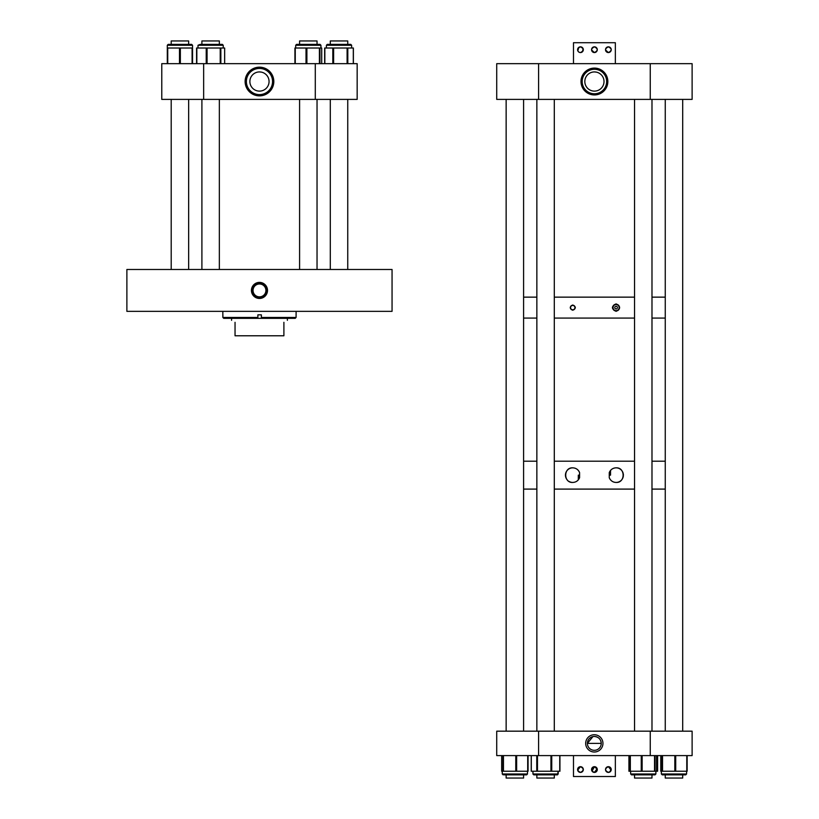 <?xml version="1.0" encoding="UTF-8"?>
<svg xmlns="http://www.w3.org/2000/svg" width="819" height="819" viewBox="0 0 819 819"><rect width="100%" height="100%" fill="white"/><g stroke="black" fill="none" stroke-linecap="round" stroke-linejoin="round"><path stroke-width="1.23" d="M259.469 296.857A6.429 6.429 0 0 1 253.04 290.417A6.429 6.429 0 0 1 259.469 283.988A6.429 6.429 0 0 1 265.909 290.417A6.429 6.429 0 0 1 259.469 296.857M259.469 298.454A8.036 8.036 0 0 0 267.506 290.417A8.036 8.036 0 0 0 259.469 282.391A8.036 8.036 0 0 0 251.433 290.417A8.036 8.036 0 0 0 259.469 298.454M259.469 283.118A7.299 7.299 0 0 1 266.769 290.417A7.299 7.299 0 0 1 259.469 297.717A7.299 7.299 0 0 1 252.17 290.417A7.299 7.299 0 0 1 259.469 283.118M126.884 269.482L126.884 311.353L392.055 311.353L392.055 269.482L126.884 269.482M222.829 311.353L222.86 317.465L257.883 317.465L257.883 314.844L261.374 314.844L261.363 318.335L223.741 318.335L222.86 317.465L223.741 318.335M296.109 311.353L296.079 317.465L261.374 317.465M257.883 317.465L257.872 318.335M222.881 314.844L222.881 317.465M296.079 317.465L295.209 318.335L261.363 318.335L261.363 314.844M235.043 322.317C230.436 319.656 230.436 319.656 235.043 322.317L235.043 335.78L283.896 335.78L283.896 322.317C288.503 319.656 288.503 319.656 283.896 322.317M594.318 734.745A8.64 8.64 0 0 1 602.948 743.386A8.64 8.64 0 0 1 594.318 752.016A8.64 8.64 0 0 1 585.677 743.386A8.64 8.64 0 0 1 594.318 734.745M594.318 750.306A6.921 6.921 0 0 0 601.238 743.386A6.921 6.921 0 0 0 594.318 736.465A6.921 6.921 0 0 0 587.397 743.386A6.921 6.921 0 0 0 594.318 750.306M592.915 736.609L587.397 743.386L601.238 743.386C600.87 739.188 598.566 736.875 594.318 736.465M650.245 731.172L538.595 731.172L538.595 755.599L692.116 755.599L692.116 731.172L650.245 731.172L650.245 755.599M538.595 731.172L496.723 731.172L496.723 755.599L538.595 755.599M651.596 774.866L632.923 774.866M629.002 755.599L629.002 771.242L656.562 771.242L656.551 755.599M549.744 774.866L533.834 774.866L536.854 774.866L536.854 778.05L536.854 774.866M532.954 771.242L532.954 773.996L558.189 773.996L557.319 774.866L550.307 774.866M531.296 755.599L531.296 771.242L559.93 771.242L559.848 755.599M504.197 774.866L506.142 774.866L506.142 778.05L523.597 778.05L523.597 774.866L526.617 774.866L504.197 774.866M501.668 771.242L501.668 755.599L501.668 771.242L528.071 771.242L528.071 755.599L528.071 771.242M557.544 774.835L558.189 771.242L558.189 773.996L557.319 774.866L554.299 774.866L554.299 778.05L536.854 778.05M634.541 774.866L631.521 774.866L630.65 773.996L655.886 773.996L655.886 771.242L655.886 773.996L655.016 774.866L651.985 774.866L653.613 774.866L651.985 774.866L651.985 778.05L634.541 778.05L634.541 774.866M656.562 755.599L656.562 771.242L657.606 771.242L657.534 755.599M665.519 774.866L685.718 774.866L662.223 774.866L665.253 774.866L662.223 774.866L661.353 773.996L686.588 773.996L686.588 771.242M660.79 771.242L660.79 755.599L660.79 771.242L687.151 771.242L687.151 755.599L687.151 771.242M665.253 778.05L665.253 774.866L665.253 778.05L682.698 778.05L682.698 774.866L685.718 774.866L686.588 773.996L685.718 774.866M259.469 95.864A14.343 14.343 0 0 1 245.127 81.521A14.343 14.343 0 0 1 259.469 67.178A14.343 14.343 0 0 1 273.812 81.521A14.343 14.343 0 0 1 259.469 95.864M259.469 68.438A13.084 13.084 0 0 0 246.386 81.521A13.084 13.084 0 0 0 259.469 94.605A13.084 13.084 0 0 0 272.553 81.521A13.084 13.084 0 0 0 259.469 68.438M261.281 72.103L259.469 71.929A9.593 9.593 0 0 0 249.877 81.521A9.593 9.593 0 0 0 259.469 91.114A9.593 9.593 0 0 0 269.062 81.521A9.593 9.593 0 0 0 259.469 71.929L261.281 72.103M203.644 99.386L315.295 99.386L315.295 63.657L161.773 63.657L161.773 99.386L203.644 99.386L203.644 63.657M315.295 99.386L357.166 99.386L357.166 63.657L315.295 63.657M200.286 44.38L222.369 44.38L219.349 44.38L222.369 44.38L223.239 45.26L198.003 45.26L200.286 44.38M224.631 63.657L224.631 48.014L196.58 48.014L196.621 63.657M190.264 44.38L179.924 44.38L191.666 44.38L190.264 44.38L192.537 45.26L167.301 45.26L167.301 48.014L192.537 48.014L192.537 63.657M167.301 63.657L167.301 45.26L168.171 44.38L179.924 44.38M169.574 44.38L168.171 44.38L169.574 44.38M296.57 44.38L320.065 44.38L320.935 45.26L295.7 45.26L296.57 44.38L295.7 45.26L295.7 48.014M321.713 48.014L321.713 63.657L321.713 48.014L294.922 48.014L294.922 63.657L294.922 48.014M349.365 44.38L328.675 44.38M327.272 44.38L350.767 44.38L351.638 45.26L326.402 45.26L327.262 44.38M353.306 63.657L353.306 48.014L324.662 48.014L324.744 63.657M594.42 94.943A13.421 13.421 0 0 1 580.999 81.521A13.421 13.421 0 0 1 594.42 68.1A13.421 13.421 0 0 1 607.841 81.521A13.421 13.421 0 0 1 594.42 94.943M594.42 69.277A12.244 12.244 0 0 0 582.176 81.521A12.244 12.244 0 0 0 594.42 93.765A12.244 12.244 0 0 0 606.664 81.521A12.244 12.244 0 0 0 594.42 69.277M596.232 72.103L594.42 71.929A9.593 9.593 0 0 0 584.827 81.521A9.593 9.593 0 0 0 594.42 91.114A9.593 9.593 0 0 0 604.012 81.521A9.593 9.593 0 0 0 594.42 71.929L596.232 72.103M538.595 99.386L650.245 99.386L650.245 63.657L496.723 63.657L496.723 99.386L538.595 99.386L538.595 63.657M650.245 99.386L692.116 99.386L692.116 63.657L650.245 63.657M605.999 767.956L608.374 766.686C604.678 768.601 604.678 770.505 608.374 772.409A2.856 2.856 0 0 1 605.517 769.553A2.856 2.856 0 0 1 608.374 766.686A2.856 2.856 0 0 1 611.24 769.553A2.856 2.856 0 0 1 608.374 772.409L610.749 771.15M607.8 772.348L606.756 771.907M605.743 770.669L605.517 769.553M605.528 769.256L605.743 768.427M591.574 769.256L594.42 766.686L592.045 771.15L594.42 772.409A2.856 2.856 0 0 1 591.564 769.553A2.856 2.856 0 0 1 594.42 766.686A2.856 2.856 0 0 1 597.286 769.553A2.856 2.856 0 0 1 594.42 772.409L596.795 771.15M593.836 772.348L592.802 771.907M591.615 770.136L591.564 769.553M577.661 770.136L580.466 766.686C576.76 768.601 576.76 770.505 580.466 772.409A2.856 2.856 0 0 1 577.6 769.553A2.856 2.856 0 0 1 580.466 766.686A2.856 2.856 0 0 1 583.323 769.553A2.856 2.856 0 0 1 580.466 772.409C584.162 770.505 584.162 768.601 580.466 766.686L582.841 767.956M579.883 772.348L577.733 770.403M597.051 770.669L597.286 769.553M597.266 769.256L594.42 766.686L597.051 768.427M611.179 770.136L608.374 766.686L609.51 766.922M615.356 755.599L615.356 776.525L573.484 776.525L573.484 755.599M609.991 767.188L611.005 768.427M611.107 768.693L609.991 771.907M609.51 772.174L608.374 772.409M597.153 768.693L594.42 772.409M583.189 768.693L582.841 771.15M582.504 771.559L580.466 772.409M582.084 52.058L580.466 52.559C584.162 50.655 584.162 48.751 580.466 46.837A2.856 2.856 0 0 1 583.323 49.703A2.856 2.856 0 0 1 580.466 52.559A2.856 2.856 0 0 1 577.6 49.703A2.856 2.856 0 0 1 580.466 46.837L578.091 48.106M581.05 46.898L582.841 48.106M583.097 48.577L582.493 51.71M596.037 52.058L594.42 52.559C598.126 50.655 598.126 48.751 594.42 46.837A2.856 2.856 0 0 1 597.286 49.703A2.856 2.856 0 0 1 594.42 52.559A2.856 2.856 0 0 1 591.564 49.703A2.856 2.856 0 0 1 594.42 46.837L592.045 48.106M595.004 46.898L596.795 48.106M597.225 49.12L597.286 49.703M597.266 49.99L596.457 51.71M609.991 52.058L608.374 52.559C612.08 50.655 612.08 48.751 608.374 46.837A2.856 2.856 0 0 1 611.24 49.703A2.856 2.856 0 0 1 608.374 52.559A2.856 2.856 0 0 1 605.517 49.703A2.856 2.856 0 0 1 608.374 46.837L605.999 48.106M608.957 46.898L610.749 48.106M611.179 49.12L611.24 49.703M611.22 49.99L610.411 51.71M605.743 48.577L605.517 49.703M605.528 49.99L608.374 52.559C604.678 50.655 604.678 48.751 608.374 46.837M591.615 49.12L591.564 49.703M591.574 49.99L594.42 52.559C590.724 50.655 590.724 48.751 594.42 46.837M577.835 48.577L577.835 50.819L578.849 47.338M579.33 52.324L578.429 51.71M573.484 63.657L573.484 42.721L615.356 42.721L615.356 63.657M579.33 47.072L580.466 46.837M317.035 269.482L317.035 99.386M317.035 44.38L317.035 40.95L299.59 40.95L299.59 44.38M299.59 269.482L299.59 99.386M219.349 44.38L219.349 40.95L201.904 40.95L201.904 44.38M188.646 44.38L188.646 40.95L171.202 40.95L171.202 44.38M347.747 269.482L347.747 99.386M347.747 44.38L347.747 40.95L330.303 40.95L330.303 44.38M330.303 269.482L330.303 99.386M610.278 470.741L610.524 470.423A7.299 7.299 0 0 1 616.093 467.844C612.868 467.977 610.585 469.563 609.254 472.614L609.725 471.58M621.201 480.354A7.299 7.299 0 0 1 616.093 482.442C625.46 483.056 625.46 467.239 616.093 467.844A7.299 7.299 0 0 1 622.123 471.027M622.501 471.652A7.299 7.299 0 0 1 623.064 472.983M623.249 473.689A7.299 7.299 0 0 1 623.392 475.143M623.351 475.88A7.299 7.299 0 0 1 621.693 479.832M567.639 480.354A7.299 7.299 0 0 1 572.747 467.844C563.38 467.229 563.38 483.046 572.747 482.442A7.299 7.299 0 0 1 568.744 481.244M577.743 480.456A7.299 7.299 0 0 0 578.316 479.862L578.368 479.791M579.156 478.634L579.596 477.672C578.255 480.722 575.972 482.309 572.747 482.442M578.501 470.659A7.299 7.299 0 0 1 579.596 472.614C578.255 469.563 575.982 467.977 572.747 467.844M579.596 472.614L579.596 477.672M609.254 477.672C610.585 480.722 612.868 482.309 616.093 482.442A7.299 7.299 0 0 1 609.254 477.672L609.254 472.614M665.253 489.097L651.985 489.097L665.253 489.097M634.541 489.097L554.299 489.097L634.541 489.097M536.854 489.097L523.597 489.097L536.854 489.097M665.253 461.189L651.985 461.189L665.253 461.189M634.541 461.189L554.299 461.189L634.541 461.189M536.854 461.189L523.597 461.189L536.854 461.189M609.254 475.143L610.524 475.143L610.524 470.423M578.316 479.862L578.316 475.143L579.596 475.143M574.907 468.171A7.299 7.299 0 0 1 576.412 468.837M576.883 469.133A7.299 7.299 0 0 1 578.142 470.229M665.253 318.079L651.985 318.079L665.253 318.079M634.541 318.079L554.299 318.079L634.541 318.079M536.854 318.079L523.597 318.079L536.854 318.079M616.093 304.555A3.061 3.061 0 0 0 613.042 307.616A3.061 3.061 0 0 0 616.093 310.667A3.061 3.061 0 0 0 619.154 307.616A3.061 3.061 0 0 0 616.093 304.555M616.093 306.296A1.31 1.31 0 0 0 614.782 307.616A1.31 1.31 0 0 0 616.093 308.927A1.31 1.31 0 0 0 617.403 307.616A1.31 1.31 0 0 0 616.093 306.296M616.093 311.333C611.24 308.855 611.24 306.378 616.093 303.89C620.782 306.367 620.782 308.845 616.093 311.333M616.093 304.228A3.378 3.378 0 0 0 612.714 307.616A3.378 3.378 0 0 0 616.093 310.995A3.378 3.378 0 0 0 619.481 307.616A3.378 3.378 0 0 0 616.093 304.228M572.747 305.436A2.181 2.181 0 0 0 570.567 307.616A2.181 2.181 0 0 0 572.747 309.787A2.181 2.181 0 0 0 574.928 307.616A2.181 2.181 0 0 0 572.747 305.436M572.747 310.227C569.44 308.487 569.44 306.746 572.747 305.006C576.146 306.736 576.146 308.476 572.747 310.227M572.747 305.231A2.385 2.385 0 0 0 570.362 307.616A2.385 2.385 0 0 0 572.747 310.002A2.385 2.385 0 0 0 575.133 307.616A2.385 2.385 0 0 0 572.747 305.231M665.253 297.143L651.985 297.143L665.253 297.143M634.541 297.143L554.299 297.143L634.541 297.143M536.854 297.143L523.597 297.143L536.854 297.143M651.985 731.172L651.985 99.386M634.541 731.172L634.541 99.386M682.698 731.172L682.698 99.386L682.698 731.172M665.253 731.172L665.253 99.386M682.698 778.05L682.698 774.866M655.057 755.599L655.057 771.242M629.985 755.599L629.985 771.242L629.975 755.599M630.333 755.599L630.333 771.242M641.257 755.599L641.257 771.242M642.127 755.599L642.127 771.242M654.545 755.599L654.545 771.242M536.762 755.599L536.762 771.242M537.469 755.599L537.469 771.242M550.952 755.599L550.952 771.242M551.75 755.599L551.75 771.242M559.756 755.599L559.756 771.242M502.252 771.242L502.252 773.996L527.487 773.996L526.617 774.866L527.487 773.996L527.487 771.242M503.45 755.599L503.45 771.242M502.948 755.599L502.948 771.242M515.775 755.599L515.775 771.242M516.646 755.599L516.646 771.242M527.702 755.599L527.702 771.242M657.432 755.599L657.432 771.242M662.53 755.599L662.53 771.242M675.706 755.599L675.706 771.242M674.836 755.599L674.836 771.242M686.783 755.599L686.783 771.242M662.018 755.599L662.018 771.242M220.854 63.657L220.854 48.014M220.229 63.657L220.229 48.014M207.064 63.657L207.064 48.014M206.224 63.657L206.224 48.014M196.826 63.657L196.826 48.014M179.484 63.657L179.484 48.014M167.741 63.657L167.741 48.014M192.096 63.657L192.096 48.014M180.354 63.657L180.354 48.014M319.942 63.657L319.942 48.014M319.41 63.657L319.41 48.014M306.89 63.657L306.89 48.014M306.019 63.657L306.019 48.014M295.26 63.657L295.26 48.014M347.809 63.657L347.809 48.014M347.102 63.657L347.102 48.014M333.62 63.657L333.62 48.014M332.821 63.657L332.821 48.014M324.836 63.657L324.836 48.014M231.562 318.335L231.562 320.301M287.387 318.335L287.387 320.301M630.65 773.996L630.65 771.242L630.65 773.996L631.521 774.866M531.224 755.599L531.224 771.242M559.93 755.599L559.93 771.242M533.834 774.866L532.964 774.088M502.252 773.996L503.122 774.866L502.252 773.996M527.487 773.996L526.617 774.866M657.606 755.599L657.606 771.242M628.931 755.599L628.931 771.242M655.886 773.996L655.016 774.866M662.223 774.866L661.353 773.996L661.353 771.242M198.003 45.26L198.003 48.014M224.662 63.657L224.662 48.014M196.58 63.657L196.58 48.014M223.239 45.26L223.239 48.014L223.239 45.26L222.369 44.38M191.666 44.38L192.537 45.26L192.537 48.014M167.301 45.26L168.171 44.38M351.638 45.26L350.767 44.38L351.638 45.26L351.638 48.014M320.065 44.38L320.935 45.26L320.935 48.014M326.402 45.26L326.402 48.014M353.378 63.657L353.378 48.014M324.662 63.657L324.662 48.014M201.904 269.482L201.904 99.386M219.349 269.482L219.349 99.386M188.646 269.482L188.646 99.386M171.202 269.482L171.202 99.386M506.142 731.172L506.142 99.386M523.597 778.05L523.597 774.866M523.597 731.172L523.597 99.386M536.854 731.172L536.854 99.386M554.299 778.05L554.299 774.866M554.299 731.172L554.299 99.386"/></g></svg>
